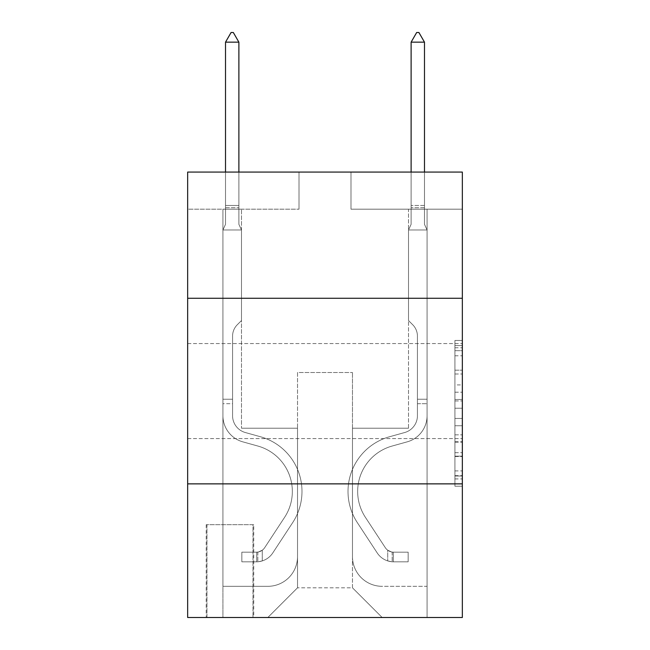 <?xml version="1.0" encoding="UTF-8"?>
<svg xmlns="http://www.w3.org/2000/svg" width="650" height="650" viewBox="0 0 650 650"><rect width="100%" height="100%" fill="white"/><g stroke="black" fill="none" stroke-linecap="round" stroke-linejoin="round"><path stroke-width="0.49" stroke-dasharray="3.25 2.44" d="M454.919 384.922L454.919 408.241L462.345 408.241L462.345 478.928L462.345 347.758L462.345 408.241L454.919 408.241L454.919 345.572L454.919 486.216L454.919 340.47L454.919 476.011L462.345 476.011L454.919 476.011L462.345 476.011L454.919 476.011L454.919 452.692L454.919 486.216L462.345 486.216L462.345 340.47L462.345 475.646L462.345 418.446L454.919 418.446L462.345 418.446L462.345 452.692L462.345 350.675L454.919 350.675L462.345 350.675L462.345 486.216L462.345 347.758L462.345 486.216L454.919 486.216L454.919 340.47L462.345 340.47L462.345 347.758L462.345 340.47L462.345 347.758L462.345 340.47L462.345 345.572L462.345 340.47L454.919 340.47L454.919 350.675L462.345 350.675L454.919 350.675L454.919 384.922L462.345 384.922M462.345 391.072L462.345 343.558L462.345 391.072M187.655 391.072L187.655 343.558L187.655 391.072M253.727 524.704L206.221 524.704L253.727 524.704L253.727 617.5L206.221 617.5L253.727 617.5M206.221 524.704L206.221 617.5M462.345 399.498L462.345 392.21L462.345 399.498L454.919 399.498L454.919 370.167L454.919 456.519L454.919 434.842L462.345 434.842L454.919 434.842L454.919 486.216L462.345 486.216L454.919 486.216L462.345 486.216L454.919 486.216L454.919 340.47L462.345 340.47L454.919 340.47L462.345 340.47L454.919 340.47L454.919 399.498L462.345 399.498M462.345 483.868L462.345 617.5L187.655 617.5L187.655 483.868L462.345 483.868L462.345 172.071L350.984 172.071L462.345 172.071L462.345 209.186L462.345 172.071L187.655 172.071L299.016 172.071L187.655 172.071L187.655 209.186L299.016 209.186L187.655 209.186L187.655 172.071L187.655 298.277L462.345 298.277L187.655 298.277L187.655 483.868L462.345 483.868L187.655 483.868M462.345 209.186L350.984 209.186L462.345 209.186M408.517 209.186L427.074 209.186L408.517 209.186L427.074 209.186L408.517 209.186L427.074 209.186L408.517 209.186L427.074 209.186L408.517 209.186L427.074 209.186L408.517 209.186L427.074 209.186L408.517 209.186L427.074 209.186L408.517 209.186L427.074 209.186L408.517 209.186L408.517 428.196L352.471 428.196L352.471 587.803L297.529 587.803L352.471 587.803L382.168 617.5L427.074 617.5L427.074 209.186L427.074 617.5L267.832 617.5L382.168 617.5L352.471 587.803L382.168 617.5L352.471 587.803L352.471 372.515L352.471 556.628A29.697 29.697 0 0 0 382.168 586.316L427.074 586.316L427.074 209.186L427.074 586.316L427.074 209.186L427.074 586.316L427.074 209.186L427.074 586.316L427.074 209.186L427.074 586.316L427.074 209.186L427.074 586.316L427.074 209.186L427.074 586.316L382.168 586.316A29.697 29.697 0 0 1 352.471 556.628A29.697 29.697 0 0 0 382.168 586.316A29.697 29.697 0 0 1 352.471 556.628A29.697 29.697 0 0 0 382.168 586.316A29.697 29.697 0 0 1 352.471 556.628A29.697 29.697 0 0 0 382.168 586.316A29.697 29.697 0 0 1 352.471 556.628A29.697 29.697 0 0 0 382.168 586.316A29.697 29.697 0 0 1 352.471 556.628A29.697 29.697 0 0 0 382.168 586.316A29.697 29.697 0 0 1 352.471 556.628A29.697 29.697 0 0 0 382.168 586.316A29.697 29.697 0 0 1 352.471 556.628L352.471 428.196L352.471 556.628L352.471 428.196L352.471 556.628L352.471 428.196L352.471 556.628L352.471 428.196L352.471 556.628L352.471 428.196L352.471 556.628L352.471 428.196L352.471 556.628L352.471 428.196L408.517 428.196L352.471 428.196L408.517 428.196L352.471 428.196L408.517 428.196L352.471 428.196L408.517 428.196L352.471 428.196L408.517 428.196L352.471 428.196L408.517 428.196L352.471 428.196L408.517 428.196L352.471 428.196L408.517 428.196L408.517 209.186M222.926 209.186L241.483 209.186L222.926 209.186L241.483 209.186L222.926 209.186L241.483 209.186L222.926 209.186L241.483 209.186L222.926 209.186L241.483 209.186L222.926 209.186L241.483 209.186L222.926 209.186L241.483 209.186L222.926 209.186L241.483 209.186L222.926 209.186L222.926 617.5L267.832 617.5L297.529 587.803L297.529 428.196L241.483 428.196L241.483 209.186L241.483 428.196L241.483 209.186L241.483 428.196L241.483 209.186L241.483 428.196L241.483 209.186L241.483 428.196L241.483 209.186L241.483 428.196L241.483 209.186L241.483 428.196L241.483 209.186L241.483 428.196L241.483 209.186L241.483 428.196L297.529 428.196L241.483 428.196L297.529 428.196L241.483 428.196L297.529 428.196L241.483 428.196L297.529 428.196L241.483 428.196L297.529 428.196L241.483 428.196L297.529 428.196L241.483 428.196L297.529 428.196L241.483 428.196L297.529 428.196L297.529 587.803L267.832 617.5L297.529 587.803L267.832 617.5L222.926 617.5L222.926 209.186L222.926 586.316L267.832 586.316A29.697 29.697 0 0 0 297.529 556.628L297.529 428.196L297.529 556.628A29.697 29.697 0 0 1 267.832 586.316A29.697 29.697 0 0 0 297.529 556.628A29.697 29.697 0 0 1 267.832 586.316A29.697 29.697 0 0 0 297.529 556.628A29.697 29.697 0 0 1 267.832 586.316A29.697 29.697 0 0 0 297.529 556.628A29.697 29.697 0 0 1 267.832 586.316A29.697 29.697 0 0 0 297.529 556.628A29.697 29.697 0 0 1 267.832 586.316A29.697 29.697 0 0 0 297.529 556.628A29.697 29.697 0 0 1 267.832 586.316A29.697 29.697 0 0 0 297.529 556.628A29.697 29.697 0 0 1 267.832 586.316L222.926 586.316L267.832 586.316L222.926 586.316L267.832 586.316L222.926 586.316L267.832 586.316L222.926 586.316L267.832 586.316L222.926 586.316L267.832 586.316L222.926 586.316L267.832 586.316L222.926 586.316L222.926 209.186M206.96 617.5L252.988 617.5L206.96 617.5L206.96 524.704L252.988 524.704L252.988 617.5L252.988 524.704L206.96 524.704L206.96 617.5M297.529 372.515L297.529 587.803L297.529 372.515L352.471 372.515L297.529 372.515M350.984 209.186L350.984 172.071L350.984 209.186M299.016 209.186L299.016 172.071L299.016 209.186M462.345 298.277L187.655 298.277M454.919 408.241L462.345 408.241L454.919 408.241M454.919 345.572L454.919 340.47L454.919 345.572L462.345 345.572L454.919 345.572M454.919 456.154L454.919 425.734L454.919 456.154L462.345 456.154L454.919 456.154M454.919 425.734L454.919 418.446L462.345 418.446L454.919 418.446L454.919 425.734L462.345 425.734L454.919 425.734M454.919 370.167L454.919 350.675L454.919 370.167L462.345 370.167L454.919 370.167M454.919 340.47L462.345 340.47L454.919 340.47L454.919 347.758L454.919 340.47L462.345 340.47M454.919 486.216L462.345 486.216L454.919 486.216L454.919 478.928L454.919 486.216M222.926 403.691L222.926 229.978L241.483 229.978L241.483 320.548L237.299 324.732A16.128 16.128 -30.8 0 0 232.57 336.139A16.128 16.128 149.2 0 1 237.299 324.732L241.483 320.548L241.483 229.978L238.883 224.331L238.883 207.724L238.883 224.331L241.483 229.978L241.483 320.548L237.299 324.732A16.128 16.128 0 0 0 232.57 336.139A16.128 16.128 0 0 1 237.299 324.732L241.483 320.548L241.483 229.978L238.883 224.331L238.883 205.473L238.883 224.331L241.483 229.978L241.483 320.548L237.299 324.732A16.128 16.128 0 0 0 232.57 336.139A16.128 16.128 0 0 1 237.299 324.732L241.483 320.548L241.483 229.978L238.883 224.331L238.883 42.153L238.883 224.331L241.483 229.978L241.483 320.548L237.299 324.732A16.128 16.128 0 0 0 232.57 336.139A16.128 16.128 0 0 1 237.299 324.732L241.483 320.548L241.483 229.978L238.883 224.331L238.883 42.153L225.518 42.153L225.518 224.331L222.926 229.978L241.483 229.978L241.483 320.548L237.299 324.732A16.128 16.128 0 0 0 232.57 336.139A16.128 16.128 0 0 1 237.299 324.732L241.483 320.548L241.483 229.978L238.883 224.331L241.483 229.978L241.483 320.548L237.299 324.732A16.128 16.128 0 0 0 232.57 336.139A16.128 16.128 0 0 1 237.299 324.732L241.483 320.548L241.483 229.978L238.883 224.331L238.883 207.724L238.883 224.331L241.483 229.978L241.483 320.548L237.299 324.732A16.128 16.128 0 0 0 232.57 336.139A16.128 16.128 0 0 1 237.299 324.732L241.483 320.548L241.483 229.978L238.883 224.331L238.883 205.473L238.883 224.331L241.483 229.978L241.483 320.548L237.299 324.732A16.128 16.128 0 0 0 232.57 336.139A16.128 16.128 0 0 1 237.299 324.732L241.483 320.548L241.483 229.978L238.883 224.331L238.883 42.153L233.318 32.5L231.091 32.5L233.318 32.5L231.091 32.5L225.518 42.153L238.883 42.153L233.318 32.5L231.091 32.5L225.518 42.153L225.518 205.473L225.518 42.153L238.883 42.153L238.883 224.331L241.483 229.978L222.926 229.978L225.518 224.331L225.518 205.473L225.518 224.331L222.926 229.978L241.483 229.978L222.926 229.978L225.518 224.331L225.518 42.153L225.518 224.331L222.926 229.978L241.483 229.978L222.926 229.978L225.518 224.331L225.518 42.153L238.883 42.153L225.518 42.153L225.518 224.331L222.926 229.978L241.483 229.978L222.926 229.978L225.518 224.331L225.518 42.153L238.883 42.153L233.318 32.5L231.091 32.5L233.318 32.5L231.091 32.5L225.518 42.153L225.518 224.331L222.926 229.978L241.483 229.978L222.926 229.978L225.518 224.331L225.518 42.153L238.883 42.153L233.318 32.5L231.091 32.5L225.518 42.153L225.518 224.331L222.926 229.978L241.483 229.978L222.926 229.978L225.518 224.331L225.518 42.153L238.883 42.153L238.883 205.473L238.883 42.153L225.518 42.153L225.518 224.331L222.926 229.978L241.483 229.978L222.926 229.978L225.518 224.331L225.518 42.153L238.883 42.153L233.318 32.5L231.091 32.5L233.318 32.5L231.091 32.5L225.518 42.153L238.883 42.153L233.318 32.5L231.091 32.5L225.518 42.153L238.883 42.153L238.883 207.724L238.883 42.153L233.318 32.5L238.883 42.153L238.883 224.331L238.883 42.153L225.518 42.153L231.091 32.5L225.518 42.153L231.091 32.5L233.318 32.5L238.883 42.153L233.318 32.5L231.091 32.5L225.518 42.153L238.883 42.153L238.883 224.331L241.483 229.978L222.926 229.978L225.518 224.331L222.926 229.978L222.926 415.732A27.097 27.097 -30.8 0 0 242.743 441.829A27.097 27.097 149.2 0 1 222.926 415.732L222.926 229.978L222.926 415.732A27.097 27.097 0 0 0 242.743 441.829A27.097 27.097 149.2 0 1 222.926 415.732L222.926 229.978L222.926 415.732A27.097 27.097 0 0 0 242.743 441.829A27.097 27.097 149.2 0 1 222.926 415.732L222.926 229.978L222.926 415.732A27.097 27.097 0 0 0 242.743 441.829L257.847 446.038L242.743 441.829A27.097 27.097 0 0 1 222.926 415.732L222.926 229.978L222.926 415.732A27.097 27.097 0 0 0 242.743 441.829A27.097 27.097 0 0 1 222.926 415.732L222.926 229.978L222.926 415.732A27.097 27.097 0 0 0 242.743 441.829A27.097 27.097 0 0 1 222.926 415.732L222.926 229.978L222.926 415.732A27.097 27.097 0 0 0 242.743 441.829L257.847 446.038L242.743 441.829A27.097 27.097 0 0 1 222.926 415.732L222.926 229.978L222.926 415.732L222.926 403.691L232.57 403.691L232.57 399.238L222.926 399.238L232.57 399.238L232.57 415.732L232.57 336.139L232.57 415.732A17.444 17.444 -30.8 0 0 245.334 432.534A17.444 17.444 149.2 0 1 232.57 415.732L232.57 336.139L232.57 415.732L232.57 399.238L222.926 399.238L232.57 399.238L232.57 415.732A17.444 17.444 0 0 0 245.334 432.534A17.444 17.444 149.2 0 1 232.57 415.732L232.57 336.139L232.57 415.732A17.444 17.444 0 0 0 245.334 432.534A17.444 17.444 149.2 0 1 232.57 415.732L232.57 336.139L232.57 415.732L232.57 399.238L222.926 399.238L232.57 399.238L232.57 415.732A17.444 17.444 0 0 0 245.334 432.534L260.439 436.743L245.334 432.534A17.444 17.444 0 0 1 232.57 415.732L232.57 336.139L232.57 415.732A17.444 17.444 0 0 0 245.334 432.534A17.444 17.444 0 0 1 232.57 415.732L232.57 336.139L232.57 415.732L232.57 399.238L222.926 399.238L232.57 399.238L232.57 415.732A17.444 17.444 0 0 0 245.334 432.534A17.444 17.444 0 0 1 232.57 415.732L232.57 336.139L232.57 415.732A17.444 17.444 0 0 0 245.334 432.534L260.439 436.743L245.334 432.534A17.444 17.444 0 0 1 232.57 415.732L232.57 336.139L232.57 415.732L232.57 403.691L222.926 403.691M256.701 561.819A19.671 19.671 -30.8 0 0 272.781 552.939L292.679 522.608A56.794 56.794 -30.8 0 0 260.439 436.743L245.334 432.534A17.444 17.444 0 0 1 232.57 415.732A17.444 17.444 0 0 0 245.334 432.534A17.444 17.444 0 0 1 232.57 415.732A17.444 17.444 0 0 0 245.334 432.534L260.439 436.743A56.794 56.794 149.2 0 1 292.679 522.608A56.794 56.794 -30.8 0 0 260.439 436.743L245.334 432.534A17.444 17.444 0 0 1 232.57 415.732A17.444 17.444 0 0 0 245.334 432.534L260.439 436.743L245.334 432.534A17.444 17.444 0 0 1 232.57 415.732A17.444 17.444 0 0 0 245.334 432.534A17.444 17.444 0 0 1 232.57 415.732A17.444 17.444 0 0 0 245.334 432.534L260.439 436.743L245.334 432.534A17.444 17.444 0 0 1 232.57 415.732A17.444 17.444 0 0 0 245.334 432.534L260.439 436.743A56.794 56.794 0 0 1 292.679 522.608A56.794 56.794 -30.8 0 0 260.439 436.743L245.334 432.534A17.444 17.444 0 0 1 232.57 415.732A17.444 17.444 0 0 0 245.334 432.534A17.444 17.444 0 0 1 232.57 415.732A17.444 17.444 0 0 0 245.334 432.534L260.439 436.743L245.334 432.534A17.444 17.444 0 0 1 232.57 415.732A17.444 17.444 0 0 0 245.334 432.534L260.439 436.743A56.794 56.794 0 0 1 292.679 522.608L272.781 552.939L292.679 522.608A56.794 56.794 0 0 0 260.439 436.743L245.334 432.534L260.439 436.743A56.794 56.794 0 0 1 292.679 522.608A56.794 56.794 0 0 0 260.439 436.743L245.334 432.534L260.439 436.743A56.794 56.794 0 0 1 292.679 522.608A56.794 56.794 0 0 0 260.439 436.743L245.334 432.534L260.439 436.743A56.794 56.794 0 0 1 292.679 522.608L272.781 552.939L292.679 522.608A56.794 56.794 0 0 0 260.439 436.743L245.334 432.534L260.439 436.743A56.794 56.794 0 0 1 292.679 522.608A56.794 56.794 0 0 0 260.439 436.743L245.334 432.534L260.439 436.743A56.794 56.794 0 0 1 292.679 522.608A56.794 56.794 0 0 0 260.439 436.743A56.794 56.794 0 0 1 292.679 522.608L272.781 552.939A19.671 19.671 149.2 0 1 262.267 560.901A19.671 19.671 -30.8 0 0 272.781 552.939L292.679 522.608A56.794 56.794 0 0 0 260.439 436.743A56.794 56.794 0 0 1 292.679 522.608L272.781 552.939L292.679 522.608A56.794 56.794 0 0 0 260.439 436.743A56.794 56.794 0 0 1 292.679 522.608A56.794 56.794 0 0 0 260.439 436.743A56.794 56.794 0 0 1 292.679 522.608L272.781 552.939L292.679 522.608A56.794 56.794 0 0 0 260.439 436.743A56.794 56.794 0 0 1 292.679 522.608L272.781 552.939A19.671 19.671 0 0 1 262.267 560.901C256.547 562.12 256.547 562.12 262.267 560.901C256.547 562.12 256.547 562.12 262.267 560.901A19.671 19.671 0 0 0 272.781 552.939L292.679 522.608A56.794 56.794 0 0 0 260.439 436.743A56.794 56.794 0 0 1 292.679 522.608A56.794 56.794 0 0 0 260.439 436.743A56.794 56.794 0 0 1 292.679 522.608L272.781 552.939L292.679 522.608A56.794 56.794 0 0 0 260.439 436.743A56.794 56.794 0 0 1 292.679 522.608L272.781 552.939A19.671 19.671 0 0 1 262.267 560.901C256.547 562.12 256.547 562.12 262.267 560.901C256.547 562.12 256.547 562.12 262.267 560.901A19.671 19.671 0 0 0 272.781 552.939L292.679 522.608L272.781 552.939A19.671 19.671 0 0 1 262.267 560.901C256.547 562.12 256.547 562.12 262.267 560.901C256.547 562.12 256.547 562.12 262.267 560.901A19.671 19.671 0 0 0 272.781 552.939L292.679 522.608L272.781 552.939A19.671 19.671 0 0 1 262.267 560.901C256.547 562.12 256.547 562.12 262.267 560.901C256.547 562.12 256.547 562.12 262.267 560.901A19.671 19.671 0 0 0 272.781 552.939L292.679 522.608L272.781 552.939A19.671 19.671 0 0 1 262.267 560.901C256.547 562.12 256.547 562.12 262.267 560.901C256.547 562.12 256.547 562.12 262.267 560.901A19.671 19.671 0 0 0 272.781 552.939L292.679 522.608L272.781 552.939A19.671 19.671 0 0 1 262.267 560.901C256.547 562.12 256.547 562.12 262.267 560.901C256.547 562.12 256.547 562.12 262.267 560.901A19.671 19.671 0 0 0 272.781 552.939L292.679 522.608L272.781 552.939A19.671 19.671 0 0 1 262.267 560.901C256.547 562.12 256.547 562.12 262.267 560.901C256.547 562.12 256.547 562.12 262.267 560.901A19.671 19.671 0 0 0 272.781 552.939A19.671 19.671 -30.8 0 1 256.701 561.819L256.701 552.167A10.026 10.026 -30.8 0 0 264.713 547.649L284.611 517.311A47.141 47.141 -30.8 0 0 257.847 446.038A47.141 47.141 149.2 0 1 284.611 517.311A47.141 47.141 -30.8 0 0 257.847 446.038L242.743 441.829A27.097 27.097 0 0 1 222.926 415.732A27.097 27.097 0 0 0 242.743 441.829A27.097 27.097 0 0 1 222.926 415.732A27.097 27.097 0 0 0 242.743 441.829L257.847 446.038L242.743 441.829A27.097 27.097 0 0 1 222.926 415.732A27.097 27.097 0 0 0 242.743 441.829L257.847 446.038L242.743 441.829A27.097 27.097 0 0 1 222.926 415.732A27.097 27.097 0 0 0 242.743 441.829A27.097 27.097 0 0 1 222.926 415.732A27.097 27.097 0 0 0 242.743 441.829L257.847 446.038A47.141 47.141 0 0 1 284.611 517.311A47.141 47.141 -30.8 0 0 257.847 446.038L242.743 441.829A27.097 27.097 0 0 1 222.926 415.732A27.097 27.097 0 0 0 242.743 441.829L257.847 446.038L242.743 441.829A27.097 27.097 0 0 1 222.926 415.732A27.097 27.097 0 0 0 242.743 441.829A27.097 27.097 0 0 1 222.926 415.732A27.097 27.097 0 0 0 242.743 441.829L257.847 446.038L242.743 441.829A27.097 27.097 0 0 1 222.926 415.732A27.097 27.097 0 0 0 242.743 441.829L257.847 446.038A47.141 47.141 0 0 1 284.611 517.311L264.713 547.649L284.611 517.311A47.141 47.141 0 0 0 257.847 446.038L242.743 441.829L257.847 446.038A47.141 47.141 0 0 1 284.611 517.311A47.141 47.141 0 0 0 257.847 446.038L242.743 441.829L257.847 446.038A47.141 47.141 0 0 1 284.611 517.311A47.141 47.141 0 0 0 257.847 446.038L242.743 441.829L257.847 446.038A47.141 47.141 0 0 1 284.611 517.311L264.713 547.649L284.611 517.311A47.141 47.141 0 0 0 257.847 446.038L242.743 441.829L257.847 446.038A47.141 47.141 0 0 1 284.611 517.311A47.141 47.141 0 0 0 257.847 446.038L242.743 441.829L257.847 446.038A47.141 47.141 0 0 1 284.611 517.311A47.141 47.141 0 0 0 257.847 446.038A47.141 47.141 0 0 1 284.611 517.311L264.713 547.649A10.026 10.026 149.2 0 1 262.267 550.217C256.644 552.801 256.644 552.801 262.267 550.217C256.644 552.801 256.644 552.801 262.267 550.217A10.026 10.026 -30.8 0 0 264.713 547.649L284.611 517.311A47.141 47.141 0 0 0 257.847 446.038A47.141 47.141 0 0 1 284.611 517.311L264.713 547.649L284.611 517.311A47.141 47.141 0 0 0 257.847 446.038A47.141 47.141 0 0 1 284.611 517.311A47.141 47.141 0 0 0 257.847 446.038A47.141 47.141 0 0 1 284.611 517.311L264.713 547.649L284.611 517.311A47.141 47.141 0 0 0 257.847 446.038A47.141 47.141 0 0 1 284.611 517.311L264.713 547.649A10.026 10.026 0 0 1 262.267 550.217C256.644 552.801 256.644 552.801 262.267 550.217C256.644 552.801 256.644 552.801 262.267 550.217A10.026 10.026 0 0 0 264.713 547.649L284.611 517.311A47.141 47.141 0 0 0 257.847 446.038A47.141 47.141 0 0 1 284.611 517.311A47.141 47.141 0 0 0 257.847 446.038A47.141 47.141 0 0 1 284.611 517.311L264.713 547.649L284.611 517.311A47.141 47.141 0 0 0 257.847 446.038A47.141 47.141 0 0 1 284.611 517.311L264.713 547.649A10.026 10.026 0 0 1 262.267 550.217C256.644 552.801 256.644 552.801 262.267 550.217C256.644 552.801 256.644 552.801 262.267 550.217A10.026 10.026 0 0 0 264.713 547.649L284.611 517.311L264.713 547.649A10.026 10.026 0 0 1 262.267 550.217C256.644 552.801 256.644 552.801 262.267 550.217C256.644 552.801 256.644 552.801 262.267 550.217A10.026 10.026 0 0 0 264.713 547.649L284.611 517.311L264.713 547.649A10.026 10.026 0 0 1 262.267 550.217C256.644 552.801 256.644 552.801 262.267 550.217C256.644 552.801 256.644 552.801 262.267 550.217A10.026 10.026 0 0 0 264.713 547.649L284.611 517.311L264.713 547.649A10.026 10.026 0 0 1 262.267 550.217C256.644 552.801 256.644 552.801 262.267 550.217C256.644 552.801 256.644 552.801 262.267 550.217A10.026 10.026 0 0 0 264.713 547.649L284.611 517.311L264.713 547.649A10.026 10.026 0 0 1 262.267 550.217C256.644 552.801 256.644 552.801 262.267 550.217C256.644 552.801 256.644 552.801 262.267 550.217A10.026 10.026 0 0 0 264.713 547.649L284.611 517.311L264.713 547.649A10.026 10.026 0 0 1 262.267 550.217C256.644 552.801 256.644 552.801 262.267 550.217C256.644 552.801 256.644 552.801 262.267 550.217A10.026 10.026 0 0 0 264.713 547.649A10.026 10.026 -30.8 0 1 256.701 552.167L256.701 561.819L241.849 561.819L256.701 561.819A19.671 19.671 0 0 0 272.781 552.939A19.671 19.671 0 0 1 256.701 561.819L256.701 552.167L241.849 552.167L256.701 552.167A10.026 10.026 0 0 0 264.713 547.649A10.026 10.026 0 0 1 256.701 552.167L256.701 561.819L241.849 561.819L241.849 552.167L241.849 561.819L256.701 561.819A19.671 19.671 0 0 0 272.781 552.939A19.671 19.671 0 0 1 256.701 561.819L256.701 552.167L241.849 552.167L256.701 552.167A10.026 10.026 0 0 0 264.713 547.649A10.026 10.026 0 0 1 256.701 552.167L256.701 561.819L241.849 561.819L241.849 552.167L241.849 561.819L256.701 561.819A19.671 19.671 0 0 0 272.781 552.939A19.671 19.671 0 0 1 256.701 561.819L256.701 552.167L241.849 552.167L256.701 552.167A10.026 10.026 0 0 0 264.713 547.649A10.026 10.026 0 0 1 256.701 552.167L256.701 561.819L241.849 561.819L241.849 552.167L241.849 561.819L256.701 561.819A19.671 19.671 0 0 0 272.781 552.939A19.671 19.671 0 0 1 256.701 561.819L256.701 552.167L241.849 552.167L256.701 552.167A10.026 10.026 0 0 0 264.713 547.649A10.026 10.026 0 0 1 256.701 552.167L256.701 561.819L241.849 561.819L241.849 552.167L241.849 561.819L256.701 561.819A19.671 19.671 0 0 0 272.781 552.939A19.671 19.671 0 0 1 256.701 561.819L256.701 552.167L241.849 552.167L256.701 552.167A10.026 10.026 0 0 0 264.713 547.649A10.026 10.026 0 0 1 256.701 552.167L256.701 561.819L241.849 561.819L241.849 552.167L241.849 561.819L256.701 561.819A19.671 19.671 0 0 0 272.781 552.939A19.671 19.671 0 0 1 256.701 561.819L256.701 552.167L241.849 552.167L256.701 552.167A10.026 10.026 0 0 0 264.713 547.649A10.026 10.026 0 0 1 256.701 552.167L256.701 561.819L241.849 561.819L241.849 552.167L241.849 561.819L256.701 561.819A19.671 19.671 0 0 0 272.781 552.939A19.671 19.671 0 0 1 256.701 561.819L256.701 552.167L241.849 552.167L256.701 552.167A10.026 10.026 0 0 0 264.713 547.649A10.026 10.026 0 0 1 256.701 552.167L256.701 561.819L241.849 561.819L241.849 552.167L241.849 561.819L256.701 561.819M424.483 172.071L424.483 224.331L427.074 229.978L427.074 415.732A27.097 27.097 0 0 1 407.257 441.829A27.097 27.097 0 0 0 427.074 415.732A27.097 27.097 0 0 1 407.257 441.829A27.097 27.097 0 0 0 427.074 415.732L427.074 399.238L417.43 399.238L427.074 399.238L427.074 415.732A27.097 27.097 0 0 1 407.257 441.829A27.097 27.097 0 0 0 427.074 415.732L427.074 399.238L427.074 415.732A27.097 27.097 0 0 1 407.257 441.829A27.097 27.097 0 0 0 427.074 415.732A27.097 27.097 0 0 1 407.257 441.829A27.097 27.097 0 0 0 427.074 415.732L427.074 399.238L417.43 399.238L427.074 399.238L427.074 415.732A27.097 27.097 0 0 1 407.257 441.829A27.097 27.097 0 0 0 427.074 415.732L427.074 399.238L427.074 415.732A27.097 27.097 0 0 1 407.257 441.829A27.097 27.097 0 0 0 427.074 415.732A27.097 27.097 0 0 1 407.257 441.829A27.097 27.097 0 0 0 427.074 415.732L427.074 399.238L417.43 399.238L417.43 415.732A17.444 17.444 0 0 1 404.666 432.534A17.444 17.444 0 0 0 417.43 415.732L417.43 399.238L417.43 415.732A17.444 17.444 0 0 1 404.666 432.534A17.444 17.444 0 0 0 417.43 415.732A17.444 17.444 0 0 1 404.666 432.534A17.444 17.444 0 0 0 417.43 415.732L417.43 399.238L417.43 415.732A17.444 17.444 0 0 1 404.666 432.534A17.444 17.444 0 0 0 417.43 415.732L417.43 399.238L417.43 415.732A17.444 17.444 0 0 1 404.666 432.534A17.444 17.444 0 0 0 417.43 415.732A17.444 17.444 0 0 1 404.666 432.534A17.444 17.444 0 0 0 417.43 415.732L417.43 399.238L417.43 415.732A17.444 17.444 0 0 1 404.666 432.534L389.561 436.743L404.666 432.534A17.444 17.444 0 0 0 417.43 415.732A17.444 17.444 0 0 1 404.666 432.534L389.561 436.743L404.666 432.534A17.444 17.444 0 0 0 417.43 415.732A17.444 17.444 0 0 1 404.666 432.534L389.561 436.743L404.666 432.534A17.444 17.444 0 0 0 417.43 415.732L417.43 399.238L417.43 415.732A17.444 17.444 0 0 1 404.666 432.534L389.561 436.743L404.666 432.534A17.444 17.444 0 0 0 417.43 415.732A17.444 17.444 0 0 1 404.666 432.534L389.561 436.743L404.666 432.534A17.444 17.444 0 0 0 417.43 415.732A17.444 17.444 0 0 1 404.666 432.534L389.561 436.743A56.794 56.794 0 0 0 357.321 522.608A56.794 56.794 0 0 1 389.561 436.743L404.666 432.534L389.561 436.743A56.794 56.794 0 0 0 357.321 522.608A56.794 56.794 0 0 1 389.561 436.743A56.794 56.794 0 0 0 357.321 522.608A56.794 56.794 0 0 1 389.561 436.743L404.666 432.534L389.561 436.743A56.794 56.794 0 0 0 357.321 522.608A56.794 56.794 0 0 1 389.561 436.743L404.666 432.534A17.444 17.444 -149.2 0 0 417.43 415.732L417.43 399.238L417.43 415.732A17.444 17.444 0 0 1 404.666 432.534L389.561 436.743A56.794 56.794 0 0 0 357.321 522.608A56.794 56.794 0 0 1 389.561 436.743A56.794 56.794 0 0 0 357.321 522.608A56.794 56.794 0 0 1 389.561 436.743L404.666 432.534L389.561 436.743A56.794 56.794 0 0 0 357.321 522.608A56.794 56.794 0 0 1 389.561 436.743L404.666 432.534L389.561 436.743A56.794 56.794 0 0 0 357.321 522.608A56.794 56.794 0 0 1 389.561 436.743A56.794 56.794 0 0 0 357.321 522.608L377.219 552.939L357.321 522.608A56.794 56.794 0 0 1 389.561 436.743A56.794 56.794 0 0 0 357.321 522.608L377.219 552.939L357.321 522.608A56.794 56.794 0 0 1 389.561 436.743L404.666 432.534A17.444 17.444 -149.2 0 0 417.43 415.732A17.444 17.444 30.8 0 1 404.666 432.534L389.561 436.743A56.794 56.794 0 0 0 357.321 522.608L377.219 552.939L357.321 522.608A56.794 56.794 0 0 1 389.561 436.743A56.794 56.794 0 0 0 357.321 522.608L377.219 552.939L357.321 522.608A56.794 56.794 0 0 1 389.561 436.743A56.794 56.794 0 0 0 357.321 522.608L377.219 552.939A19.671 19.671 0 0 0 387.733 560.901C393.453 562.12 393.453 562.12 387.733 560.901C393.453 562.12 393.453 562.12 387.733 560.901A19.671 19.671 0 0 1 377.219 552.939L357.321 522.608A56.794 56.794 0 0 1 389.561 436.743L404.666 432.534L389.561 436.743A56.794 56.794 0 0 0 357.321 522.608L377.219 552.939A19.671 19.671 0 0 0 393.299 561.819A19.671 19.671 0 0 1 377.219 552.939A19.671 19.671 0 0 0 387.733 560.901C393.453 562.12 393.453 562.12 387.733 560.901C393.453 562.12 393.453 562.12 387.733 560.901A19.671 19.671 0 0 1 377.219 552.939L357.321 522.608L377.219 552.939A19.671 19.671 0 0 0 393.299 561.819A19.671 19.671 0 0 1 377.219 552.939A19.671 19.671 0 0 0 387.733 560.901C393.453 562.12 393.453 562.12 387.733 560.901C393.453 562.12 393.453 562.12 387.733 560.901A19.671 19.671 0 0 1 377.219 552.939L357.321 522.608L377.219 552.939A19.671 19.671 0 0 0 393.299 561.819A19.671 19.671 0 0 1 377.219 552.939A19.671 19.671 0 0 0 387.733 560.901C393.453 562.12 393.453 562.12 387.733 560.901C393.453 562.12 393.453 562.12 387.733 560.901A19.671 19.671 0 0 1 377.219 552.939L357.321 522.608A56.794 56.794 30.8 0 1 389.561 436.743A56.794 56.794 0 0 0 357.321 522.608L377.219 552.939A19.671 19.671 0 0 0 393.299 561.819A19.671 19.671 0 0 1 377.219 552.939A19.671 19.671 0 0 0 387.733 560.901C393.453 562.12 393.453 562.12 387.733 560.901C393.453 562.12 393.453 562.12 387.733 560.901A19.671 19.671 0 0 1 377.219 552.939L357.321 522.608L377.219 552.939A19.671 19.671 0 0 0 393.299 561.819A19.671 19.671 0 0 1 377.219 552.939A19.671 19.671 0 0 0 387.733 560.901C393.453 562.12 393.453 562.12 387.733 560.901C393.453 562.12 393.453 562.12 387.733 560.901A19.671 19.671 0 0 1 377.219 552.939L357.321 522.608L377.219 552.939A19.671 19.671 0 0 0 393.299 561.819A19.671 19.671 0 0 1 377.219 552.939A19.671 19.671 0 0 0 387.733 560.901C393.453 562.12 393.453 562.12 387.733 560.901C393.453 562.12 393.453 562.12 387.733 560.901A19.671 19.671 0 0 1 377.219 552.939L357.321 522.608A56.794 56.794 30.8 0 1 389.561 436.743A56.794 56.794 -149.2 0 0 357.321 522.608L377.219 552.939A19.671 19.671 0 0 0 393.299 561.819A19.671 19.671 0 0 1 377.219 552.939A19.671 19.671 -149.2 0 0 387.733 560.901C393.453 562.12 393.453 562.12 387.733 560.901C393.453 562.12 393.453 562.12 387.733 560.901A19.671 19.671 30.8 0 1 377.219 552.939L357.321 522.608L377.219 552.939A19.671 19.671 30.8 0 0 393.299 561.819L408.151 561.819L393.299 561.819A19.671 19.671 30.8 0 1 377.219 552.939L357.321 522.608A56.794 56.794 30.8 0 1 389.561 436.743L404.666 432.534A17.444 17.444 -149.2 0 0 417.43 415.732L417.43 399.238L417.43 403.691L417.43 399.238L427.074 399.238L427.074 415.732A27.097 27.097 0 0 1 407.257 441.829L392.153 446.038L407.257 441.829A27.097 27.097 0 0 0 427.074 415.732A27.097 27.097 0 0 1 407.257 441.829L392.153 446.038L407.257 441.829A27.097 27.097 0 0 0 427.074 415.732A27.097 27.097 0 0 1 407.257 441.829L392.153 446.038L407.257 441.829A27.097 27.097 0 0 0 427.074 415.732L427.074 403.691L427.074 415.732A27.097 27.097 0 0 1 407.257 441.829L392.153 446.038L407.257 441.829A27.097 27.097 0 0 0 427.074 415.732A27.097 27.097 0 0 1 407.257 441.829L392.153 446.038L407.257 441.829A27.097 27.097 0 0 0 427.074 415.732A27.097 27.097 0 0 1 407.257 441.829L392.153 446.038A47.141 47.141 0 0 0 365.389 517.311A47.141 47.141 0 0 1 392.153 446.038A47.141 47.141 0 0 0 365.389 517.311A47.141 47.141 0 0 1 392.153 446.038L407.257 441.829L392.153 446.038A47.141 47.141 0 0 0 365.389 517.311A47.141 47.141 0 0 1 392.153 446.038L407.257 441.829L392.153 446.038A47.141 47.141 0 0 0 365.389 517.311A47.141 47.141 0 0 1 392.153 446.038A47.141 47.141 0 0 0 365.389 517.311A47.141 47.141 0 0 1 392.153 446.038L407.257 441.829A27.097 27.097 -149.2 0 0 427.074 415.732A27.097 27.097 0 0 1 407.257 441.829L392.153 446.038A47.141 47.141 0 0 0 365.389 517.311A47.141 47.141 0 0 1 392.153 446.038L407.257 441.829L392.153 446.038A47.141 47.141 0 0 0 365.389 517.311A47.141 47.141 0 0 1 392.153 446.038A47.141 47.141 0 0 0 365.389 517.311A47.141 47.141 0 0 1 392.153 446.038L407.257 441.829L392.153 446.038A47.141 47.141 0 0 0 365.389 517.311L385.287 547.649L365.389 517.311A47.141 47.141 0 0 1 392.153 446.038A47.141 47.141 0 0 0 365.389 517.311L385.287 547.649L365.389 517.311A47.141 47.141 0 0 1 392.153 446.038A47.141 47.141 0 0 0 365.389 517.311L385.287 547.649L365.389 517.311A47.141 47.141 0 0 1 392.153 446.038L407.257 441.829A27.097 27.097 -149.2 0 0 427.074 415.732A27.097 27.097 30.8 0 1 407.257 441.829L392.153 446.038A47.141 47.141 0 0 0 365.389 517.311L385.287 547.649L365.389 517.311A47.141 47.141 0 0 1 392.153 446.038A47.141 47.141 0 0 0 365.389 517.311L385.287 547.649A10.026 10.026 0 0 0 387.733 550.217C393.356 552.801 393.356 552.801 387.733 550.217C393.356 552.801 393.356 552.801 387.733 550.217A10.026 10.026 0 0 1 385.287 547.649L365.389 517.311A47.141 47.141 0 0 1 392.153 446.038A47.141 47.141 0 0 0 365.389 517.311L385.287 547.649A10.026 10.026 0 0 0 393.299 552.167A10.026 10.026 0 0 1 385.287 547.649A10.026 10.026 0 0 0 387.733 550.217C393.356 552.801 393.356 552.801 387.733 550.217C393.356 552.801 393.356 552.801 387.733 550.217A10.026 10.026 0 0 1 385.287 547.649L365.389 517.311L385.287 547.649A10.026 10.026 0 0 0 393.299 552.167A10.026 10.026 0 0 1 385.287 547.649A10.026 10.026 0 0 0 387.733 550.217C393.356 552.801 393.356 552.801 387.733 550.217C393.356 552.801 393.356 552.801 387.733 550.217A10.026 10.026 0 0 1 385.287 547.649L365.389 517.311L385.287 547.649A10.026 10.026 0 0 0 393.299 552.167A10.026 10.026 0 0 1 385.287 547.649A10.026 10.026 0 0 0 387.733 550.217C393.356 552.801 393.356 552.801 387.733 550.217C393.356 552.801 393.356 552.801 387.733 550.217A10.026 10.026 0 0 1 385.287 547.649L365.389 517.311A47.141 47.141 30.8 0 1 392.153 446.038L407.257 441.829L392.153 446.038A47.141 47.141 0 0 0 365.389 517.311L385.287 547.649A10.026 10.026 0 0 0 393.299 552.167A10.026 10.026 0 0 1 385.287 547.649A10.026 10.026 0 0 0 387.733 550.217C393.356 552.801 393.356 552.801 387.733 550.217C393.356 552.801 393.356 552.801 387.733 550.217A10.026 10.026 0 0 1 385.287 547.649L365.389 517.311L385.287 547.649A10.026 10.026 0 0 0 393.299 552.167A10.026 10.026 0 0 1 385.287 547.649A10.026 10.026 0 0 0 387.733 550.217C393.356 552.801 393.356 552.801 387.733 550.217C393.356 552.801 393.356 552.801 387.733 550.217A10.026 10.026 0 0 1 385.287 547.649L365.389 517.311L385.287 547.649A10.026 10.026 0 0 0 393.299 552.167A10.026 10.026 0 0 1 385.287 547.649A10.026 10.026 0 0 0 387.733 550.217C393.356 552.801 393.356 552.801 387.733 550.217C393.356 552.801 393.356 552.801 387.733 550.217A10.026 10.026 0 0 1 385.287 547.649L365.389 517.311A47.141 47.141 30.8 0 1 392.153 446.038A47.141 47.141 -149.2 0 0 365.389 517.311L385.287 547.649A10.026 10.026 0 0 0 393.299 552.167A10.026 10.026 0 0 1 385.287 547.649A10.026 10.026 -149.2 0 0 387.733 550.217A10.026 10.026 30.8 0 1 385.287 547.649L365.389 517.311L385.287 547.649A10.026 10.026 30.8 0 0 393.299 552.167L408.151 552.167L408.151 561.819L408.151 552.167L393.299 552.167L393.299 561.819L408.151 561.819L393.299 561.819L393.299 552.167L408.151 552.167L408.151 561.819L408.151 552.167L393.299 552.167L393.299 561.819L408.151 561.819L393.299 561.819L393.299 552.167L408.151 552.167L408.151 561.819L408.151 552.167L393.299 552.167L393.299 561.819L408.151 561.819L393.299 561.819L393.299 552.167L408.151 552.167L408.151 561.819L408.151 552.167L393.299 552.167L393.299 561.819L408.151 561.819L393.299 561.819L393.299 552.167L408.151 552.167L408.151 561.819L408.151 552.167L393.299 552.167L393.299 561.819L408.151 561.819L393.299 561.819L393.299 552.167L408.151 552.167L408.151 561.819L408.151 552.167L393.299 552.167L393.299 561.819L408.151 561.819L393.299 561.819L393.299 552.167L408.151 552.167L408.151 561.819L408.151 552.167L393.299 552.167L393.299 561.819L408.151 561.819L393.299 561.819L393.299 552.167L408.151 552.167L393.299 552.167L393.299 561.819L393.299 552.167A10.026 10.026 30.8 0 1 385.287 547.649L365.389 517.311A47.141 47.141 30.8 0 1 392.153 446.038L407.257 441.829A27.097 27.097 -149.2 0 0 427.074 415.732L427.074 229.978L408.517 229.978L408.517 320.548L412.701 324.732A16.128 16.128 30.8 0 1 417.43 336.139A16.128 16.128 -149.2 0 0 412.701 324.732L408.517 320.548L408.517 229.978L411.117 224.331L411.117 207.724L411.117 224.331L408.517 229.978L408.517 320.548L412.701 324.732A16.128 16.128 0 0 1 417.43 336.139A16.128 16.128 0 0 0 412.701 324.732L408.517 320.548L408.517 229.978L411.117 224.331L411.117 205.473L411.117 224.331L408.517 229.978L408.517 320.548L412.701 324.732A16.128 16.128 0 0 1 417.43 336.139A16.128 16.128 0 0 0 412.701 324.732L408.517 320.548L408.517 229.978L411.117 224.331L411.117 42.153L411.117 224.331L408.517 229.978L408.517 320.548L412.701 324.732A16.128 16.128 0 0 1 417.43 336.139A16.128 16.128 0 0 0 412.701 324.732L408.517 320.548L408.517 229.978L411.117 224.331L411.117 42.153L424.483 42.153L424.483 224.331L427.074 229.978L408.517 229.978L408.517 320.548L412.701 324.732A16.128 16.128 0 0 1 417.43 336.139A16.128 16.128 0 0 0 412.701 324.732L408.517 320.548L408.517 229.978L411.117 224.331L408.517 229.978L408.517 320.548L412.701 324.732A16.128 16.128 0 0 1 417.43 336.139A16.128 16.128 0 0 0 412.701 324.732L408.517 320.548L408.517 229.978L411.117 224.331L411.117 207.724L411.117 224.331L408.517 229.978L408.517 320.548L412.701 324.732A16.128 16.128 0 0 1 417.43 336.139A16.128 16.128 0 0 0 412.701 324.732L408.517 320.548L408.517 229.978L411.117 224.331L411.117 205.473L411.117 224.331L408.517 229.978L408.517 320.548L412.701 324.732A16.128 16.128 0 0 1 417.43 336.139A16.128 16.128 0 0 0 412.701 324.732L408.517 320.548L408.517 229.978L411.117 224.331L411.117 42.153L416.683 32.5L418.909 32.5L416.683 32.5L418.909 32.5L424.483 42.153L411.117 42.153L416.683 32.5L418.909 32.5L424.483 42.153L424.483 205.473L424.483 42.153L411.117 42.153L411.117 224.331L408.517 229.978L427.074 229.978L424.483 224.331L424.483 205.473L424.483 224.331L427.074 229.978L408.517 229.978L427.074 229.978L424.483 224.331L424.483 42.153L424.483 224.331L427.074 229.978L408.517 229.978L427.074 229.978L424.483 224.331L424.483 42.153L411.117 42.153L424.483 42.153L424.483 224.331L427.074 229.978L408.517 229.978L427.074 229.978L424.483 224.331L424.483 42.153L411.117 42.153L416.683 32.5L418.909 32.5L416.683 32.5L418.909 32.5L424.483 42.153L424.483 224.331L427.074 229.978L408.517 229.978L427.074 229.978L424.483 224.331L424.483 42.153L411.117 42.153L416.683 32.5L418.909 32.5L424.483 42.153L424.483 224.331L427.074 229.978L408.517 229.978L427.074 229.978L424.483 224.331L424.483 42.153L411.117 42.153L411.117 205.473L411.117 42.153L424.483 42.153L424.483 224.331L427.074 229.978L408.517 229.978L427.074 229.978L424.483 224.331L424.483 42.153L411.117 42.153L416.683 32.5L418.909 32.5L416.683 32.5L411.117 42.153L411.117 207.724L411.117 42.153L424.483 42.153L424.483 224.331L427.074 229.978L408.517 229.978L411.117 224.331L411.117 42.153L416.683 32.5L418.909 32.5L424.483 42.153L418.909 32.5L424.483 42.153L418.909 32.5L416.683 32.5L411.117 42.153L411.117 207.724L411.117 42.153L424.483 42.153L418.909 32.5L424.483 42.153L411.117 42.153L416.683 32.5L411.117 42.153L411.117 172.071M417.43 415.732L417.43 336.139L417.43 415.732A17.444 17.444 0 0 1 404.666 432.534A17.444 17.444 0 0 0 417.43 415.732A17.444 17.444 0 0 1 404.666 432.534A17.444 17.444 0 0 0 417.43 415.732M238.883 42.153L233.318 32.5L238.883 42.153L238.883 205.473L238.883 42.153L225.518 42.153L231.091 32.5L225.518 42.153L231.091 32.5L233.318 32.5L238.883 42.153L233.318 32.5L238.883 42.153L238.883 172.071M225.518 42.153L231.091 32.5L225.518 42.153L225.518 224.331L225.518 205.473L238.883 205.473L225.518 205.473L238.883 205.473L225.518 205.473L238.883 205.473L225.518 205.473L238.883 205.473L225.518 205.473L238.883 205.473L225.518 205.473L238.883 205.473L225.518 205.473L238.883 205.473L225.518 205.473L238.883 205.473L225.518 205.473L225.518 172.071M241.849 552.167L256.327 552.167L241.849 552.167L241.849 561.819L241.849 552.167M262.267 560.901C256.547 562.12 256.547 562.12 262.267 560.901C256.547 562.12 256.547 562.12 262.267 560.901L262.267 550.217L262.267 560.901M424.483 42.153L418.909 32.5L416.683 32.5L411.117 42.153L416.683 32.5L418.909 32.5L424.483 42.153L418.909 32.5L424.483 42.153L411.117 42.153L411.117 205.473L411.117 42.153L416.683 32.5L411.117 42.153L424.483 42.153L418.909 32.5L416.683 32.5L411.117 42.153M417.43 399.238L427.074 399.238L427.074 403.691L427.074 399.238L417.43 399.238M387.733 550.217C393.356 552.801 393.356 552.801 387.733 550.217C393.356 552.801 393.356 552.801 387.733 550.217L387.733 560.901L387.733 550.217M408.151 561.819L408.151 552.167L408.151 561.819M454.919 452.692L462.345 452.692L454.919 452.692M454.919 441.764L462.345 441.764M454.919 373.994L462.345 373.994L454.919 373.994M454.919 347.758L462.345 347.758M454.919 478.928L462.345 478.928M454.919 470.909L462.345 470.909M454.919 355.777L462.345 355.777M454.919 400.952L462.345 400.952L454.919 400.952M454.919 442.13L462.345 442.13L454.919 442.13M454.919 456.519L462.345 456.519L454.919 456.519M454.919 392.21L462.345 392.21L454.919 392.21M225.518 207.724L238.883 207.724L225.518 207.724M417.43 403.691L427.074 403.691L417.43 403.691M424.483 207.724L411.117 207.724L424.483 207.724M424.483 205.473L411.117 205.473L424.483 205.473M187.655 343.558L462.345 343.558L187.655 343.558M187.655 438.587L462.345 438.587L187.655 438.587M454.919 475.646L462.345 475.646M454.919 476.011L462.345 476.011M454.919 350.675L462.345 350.675M257.814 552.061L257.814 561.762L257.814 552.061M392.186 552.061L392.186 561.762L392.186 552.061"/><path stroke-width="0.97" d="M462.345 298.277L462.345 172.071L187.655 172.071L187.655 298.277L462.345 298.277L462.345 617.5L187.655 617.5L187.655 298.277M462.345 483.868L187.655 483.868M238.883 42.153L233.318 32.5L231.091 32.5L225.518 42.153L238.883 42.153L238.883 172.071M225.518 42.153L225.518 172.071M416.683 32.5L418.909 32.5L424.483 42.153L411.117 42.153L416.683 32.5M424.483 172.071L424.483 42.153M411.117 172.071L411.117 42.153"/></g></svg>
